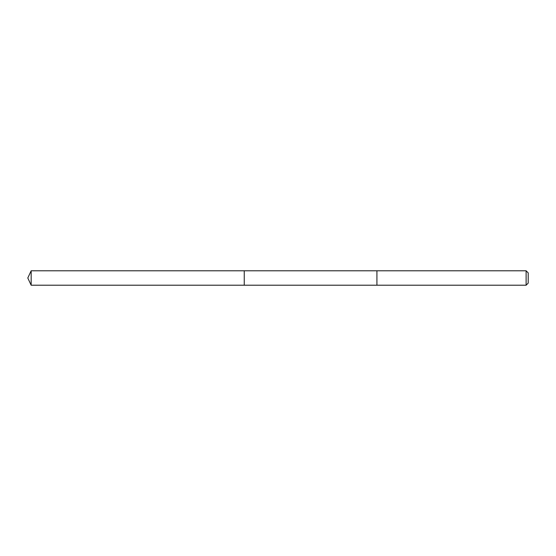<?xml version="1.0" encoding="UTF-8"?>
<svg xmlns="http://www.w3.org/2000/svg" width="556" height="556" viewBox="0 0 556 556"><rect width="100%" height="100%" fill="white"/><g stroke="black" fill="none" stroke-linecap="round" stroke-linejoin="round"><path stroke-width="0.83" d="M244.251 285.214L244.251 270.786L31.164 270.786L31.164 285.214L244.251 285.214L244.251 270.786L376.919 270.786L376.919 285.214L31.164 285.214L27.8 278L31.164 285.214M376.919 272.106L376.919 285.214L526.115 285.214L526.115 270.786L376.919 270.786L376.919 272.106M526.115 270.786L528.2 272.871L528.2 283.129L526.115 285.214M27.8 278L31.164 270.786"/></g></svg>
